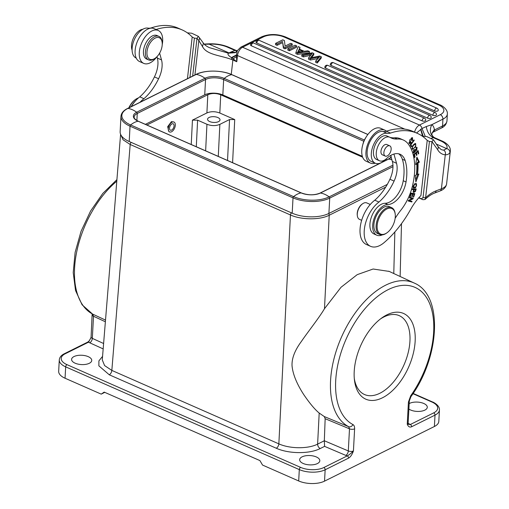 <?xml version="1.0" encoding="UTF-8"?>
<svg xmlns="http://www.w3.org/2000/svg" width="509" height="509" viewBox="0 0 509 509"><rect width="100%" height="100%" fill="white"/><g stroke="black" fill="none" stroke-linecap="round" stroke-linejoin="round"><path stroke-width="0.76" d="M390.677 155.474L392.356 161.429A20.188 11.325 -66.3 0 1 392.808 169.185A20.188 11.325 -66.3 0 1 389.919 179.251A41.216 23.121 -66.3 0 1 374.783 200.209A25.692 14.411 113.7 0 0 360.207 227.281A25.692 14.411 113.7 0 0 366.41 244.498L370.584 246.331A25.692 14.411 -66.3 0 1 364.38 229.114A25.692 14.411 -66.3 0 1 378.957 202.048A41.216 23.121 113.7 0 0 394.087 181.083A20.188 11.325 113.7 0 0 396.975 171.018A20.188 11.325 113.7 0 0 396.53 163.268L394.017 154.354A5.504 3.086 113.7 0 0 393.921 154.055M390.505 133.072A95.425 53.521 -66.3 0 1 417.145 133.263L412.971 131.43A95.425 53.521 113.7 0 0 386.465 131.195A95.425 53.521 113.7 0 0 386.331 131.239A18.349 10.295 113.7 0 1 382.959 131.481A16.148 9.06 -66.3 0 0 368.923 143.977A16.148 9.06 -66.3 0 0 371.137 161.404L375.311 163.236A16.148 9.06 -66.3 0 1 371.405 152.414A16.148 9.06 -66.3 0 1 375.254 141.47A16.148 9.06 -66.3 0 1 387.133 133.313A18.349 10.295 113.7 0 0 390.505 133.072L386.331 131.239M366.105 137.106A11.745 6.585 113.7 0 0 362.834 144.556M384.874 130.158L380.7 128.319A17.98 10.085 113.7 0 0 361.982 148.412A17.98 10.085 113.7 0 0 366.226 161.245L370.399 163.084A17.98 10.085 -66.3 0 1 366.156 150.244A17.98 10.085 -66.3 0 1 384.874 130.158A17.98 10.085 -66.3 0 1 386.465 131.195M375.197 163.185A17.98 10.085 -66.3 0 1 370.399 163.084M384.989 159.801A16.148 9.06 -66.3 0 1 375.311 163.236M417.145 133.263A95.425 53.521 -66.3 0 1 427.305 140.478L429.431 141.496L432.007 141.667L433.394 139.701L426.752 136.577L422.355 136.202M389.773 137.239L386.993 136.018A12.846 7.202 113.7 0 0 375.222 144.874A12.846 7.202 113.7 0 0 376.647 159.533L379.428 160.755A12.846 7.202 -66.3 0 1 376.316 152.236A12.846 7.202 -66.3 0 1 389.773 137.239A12.846 7.202 -66.3 0 1 390.187 137.455A36.699 20.589 113.7 0 0 391.383 138.066A36.699 20.589 113.7 0 0 397.344 139.033A36.699 20.589 -66.3 0 1 403.3 140.007A36.699 20.589 -66.3 0 1 408.32 144.098A56.741 31.825 -66.3 0 1 414.313 175.42A56.741 31.825 -66.3 0 1 412.322 186.542A36.699 20.589 -66.3 0 1 400.787 210.293A55.055 30.877 113.7 0 0 395.143 218.329M370.584 246.331A25.692 14.411 -66.3 0 0 384.11 242.608A84.411 47.35 -66.3 0 0 410.744 209.199A40.37 22.644 113.7 0 1 420.924 195.558L427.204 140.516M382.31 234.865A16.517 9.264 -66.3 0 1 376.787 235.196A16.517 9.264 -66.3 0 1 372.785 224.234A16.517 9.264 -66.3 0 1 387.839 204.503L385.059 203.282A20.188 11.325 -66.3 0 0 403.236 180.746A44.627 25.03 -66.3 0 0 402.339 159.247A23.853 13.38 113.7 0 0 398.63 153.794M385.059 203.282A16.517 9.264 113.7 0 0 371.43 216.993A16.517 9.264 113.7 0 0 374.007 233.968L376.787 235.196M397.344 139.033L394.564 137.812A36.699 20.589 -66.3 0 1 400.519 138.779L403.3 140.007M394.564 137.812A36.699 20.589 -66.3 0 1 390.009 137.354M418.029 163.007L419.378 162.123L416.877 157.09L415.681 164.553L416.833 163.79A61.843 34.688 -66.3 0 1 416.375 174.981L415.236 175.414L415.859 181.929L418.894 174.014L417.558 174.523A63.676 35.719 113.7 0 0 418.029 163.007L417.195 162.638A63.676 35.719 -66.3 0 1 416.725 174.161L417.558 174.523M418.742 153.578L418.124 150.569L413.932 154.386L414.574 157.497L415.07 157.046L414.542 154.488L415.968 153.184L416.445 155.493L416.935 155.041L416.457 152.738L417.743 151.567L418.252 154.03L418.742 153.578L418.099 153.292M414.002 139.911L410.203 144.849L411.285 146.859L411.73 146.274L410.884 144.696L414.231 140.338L414.002 139.911M411.17 142.825L411.03 142.272L409.751 142.959L412.207 138.34L412.245 140.427L412.614 140.643L412.519 137.672L409.707 139.93L409.478 143.678L411.17 142.825L410.693 142.615M415.694 190.735L416.209 188.941L412.29 188.896L412.112 189.533L413.702 189.545L413.353 190.767L413.645 192.485L415.446 191.46L415.694 190.735L415.28 190.557M415.503 183.564L414.428 183.953L413.556 187.999L415.63 187.7L416.483 183.666L415.503 183.564M413.34 144.823L412.436 146.178L412.519 149.379L415.751 146.719L415.662 143.532L413.34 144.823M415.204 150.25L415.21 151.148L414.033 152.376L414.39 149.831L414.205 149.392L413.531 150.365L413.772 153.101L415.764 150.957L415.77 149.824L416.718 148.017L416.706 150.696L417.043 147.343L415.204 150.25M413.213 152.019L414.129 152.433L413.213 152.013M414.829 193.624L411.056 193.121L409.866 196.659L410.311 196.722L411.291 193.808L412.576 193.98L411.692 196.608L412.137 196.665L413.022 194.037L414.173 194.19L413.232 196.996L413.677 197.059L414.829 193.624M412.245 198.656L408.466 200.349L408.218 200.985L411.819 201.978L412.048 201.379L409.223 200.603L412.996 198.904L413.244 198.268L409.65 197.282L409.414 197.874L412.245 198.656L409.465 197.753M419.378 162.123L418.544 161.754L417.195 162.638M417.749 174.453L415.668 179.893M415.84 163.529L416.833 163.79M416.718 158.083L418.544 161.754M417.482 151.148L417.552 151.485M417.259 151.351L417.743 151.567M415.974 152.522L416.457 152.738M416.292 154.761L416.935 155.041M415.707 152.77L415.777 153.101M415.484 152.974L415.968 153.184M414.059 154.272L414.542 154.488M414.421 156.759L415.07 157.046M413.817 140.153L414.231 140.338M410.464 144.511L410.884 144.696M410.279 144.753L410.897 145.911L411.73 146.274M409.79 142.972L409.102 143.341M412.055 137.621L412.29 138.384M412.207 138.34L411.329 137.952M408.861 142.558L409.751 142.959M415.274 188.928L415.147 189.38M415.051 191.289L415.446 191.46M414.033 191.893L413.308 192.192M412.214 189.17L413.702 189.545M415.567 189.564L415.013 191.371L413.957 191.868L414.167 189.552L415.567 189.564L413.283 189.361M414.167 189.552L413.333 189.183M416.012 183.552L416.356 184.366M414.561 187.465L413.193 187.745M412.85 186.918L413.531 187.14C413.066 185.785 413.671 184.812 415.344 184.213L416.534 184.544C416.591 186.797 415.592 187.656 413.531 187.14L412.85 186.835M415.7 184.182L414.511 183.851M415.395 183.927L416.534 184.544M415.179 143.481L415.427 144.27M412.939 148.73L412.163 149.067M411.921 148.291L413.263 148.704C412.036 148.545 412.125 147.413 413.531 145.313L415.35 144.225L414.396 143.824M414.288 143.901L414.95 144.187C416.247 145.23 415.688 146.738 413.263 148.704M416.559 147.349L416.744 148.03M414.014 152.382L413.423 152.751M413.982 149.646L414.39 149.831M413.276 196.881L413.677 197.059M413.912 193.503L413.747 194.005M413.022 194.037L414.173 194.19M412.576 193.98L410.928 193.503M409.91 196.544L410.311 196.722M411.291 193.808L410.884 193.63M412.137 196.665L411.736 196.487M412.366 198.026L412.163 198.542L412.996 198.904M408.549 200.304L409.223 200.603M411.164 201.138L410.979 201.609L411.819 201.978M410.979 201.609L408.263 200.858M387.839 204.503A20.188 11.325 113.7 0 0 406.023 181.968A44.627 25.03 113.7 0 0 406.5 178.468A44.627 25.03 113.7 0 0 405.126 160.469A23.853 13.38 113.7 0 0 400.08 154.265A23.853 13.38 113.7 0 0 386.655 158.484A12.846 7.202 -66.3 0 1 379.428 160.755M385.256 156.085L382.335 154.8A5.599 3.137 -66.3 0 1 381.037 152.897A5.599 3.137 -66.3 0 1 382.622 146.789A5.599 3.137 -66.3 0 1 386.84 144.55L389.76 145.835A5.599 3.137 -66.3 0 1 391.065 147.737A5.599 3.137 -66.3 0 1 389.48 153.845A5.599 3.137 -66.3 0 1 385.256 156.085A5.599 3.137 -66.3 0 1 383.958 154.182A5.599 3.137 -66.3 0 1 385.542 148.074A5.599 3.137 -66.3 0 1 389.76 145.835M386.942 232.823L386.42 233.186A14.678 8.233 -66.3 0 1 384.136 234.42A14.678 8.233 -66.3 0 1 379.752 234.49L377.525 233.516A14.678 8.233 -66.3 0 1 374.662 220.225A14.678 8.233 -66.3 0 1 384.963 206.711A14.678 8.233 -66.3 0 1 389.347 206.635L391.574 207.615A14.678 8.233 -66.3 0 1 395.118 213.417L395.2 214.041A13.947 7.826 113.7 0 0 387.667 208.601A13.947 7.826 113.7 0 0 377.233 224.717A13.947 7.826 113.7 0 0 384.772 233.994A13.947 7.826 113.7 0 0 386.942 232.823A13.947 7.826 113.7 0 0 395.2 214.041M379.752 234.49A14.678 8.233 -66.3 0 1 376.889 221.199A14.678 8.233 -66.3 0 1 387.184 207.691A14.678 8.233 -66.3 0 1 391.574 207.615M361.664 220.321L359.513 219.379A8.99 5.045 -66.3 0 1 357.343 215.822A8.99 5.045 -66.3 0 1 362.669 203.715A8.99 5.045 -66.3 0 1 364.069 202.964A8.99 5.045 -66.3 0 1 366.754 202.913L370.266 204.459M357.343 215.822L357.261 215.199A8.259 4.632 -66.3 0 1 362.147 204.077L362.669 203.715M102.557 356.376L98.899 360.887L98.867 365.837L109.282 374.796L276.292 448.238C288.768 453.939 309.587 454.079 320.225 448.537L324.589 446.368L324.322 440.756L325.162 418.71L324.29 416.559L319.194 413.047C314.899 409.548 309.777 403.427 303.809 394.698C296.817 383.92 292.898 374.35 292.058 365.984C291.606 358.641 294.724 350.459 301.398 341.431C307.449 332.472 318.927 318.106 324.481 308.721L341.011 287.286L357.197 274.656L373.122 269.013L389.239 271.424M109.282 374.796C110.707 373.886 111.56 372.429 111.84 370.412L130.196 144.492L123.07 139.79L120.614 134.306M120.601 134.281L102.277 359.901L104.58 365.557L111.84 370.412L278.849 443.854C289.799 448.9 308.276 449.021 317.616 444.115L319.194 413.047M385.676 187.147L329.221 215.231C319.938 220.098 301.353 219.971 290.454 214.963L130.196 144.492A1.832 1.031 113.7 0 1 131.271 142.425M104.765 392.363L101.215 394.131L104.173 392.102L259.927 460.594L262.536 465.067L298.694 480.967A18.349 8.481 3.1 0 0 324.538 481.139L434.4 426.497A18.349 8.481 3.1 0 0 438.815 421.363L439.426 409.987A18.349 8.481 -176.9 0 1 435.004 415.121L411.609 426.758C409.713 427.573 408.256 426.714 407.245 424.182A3.671 1.699 3.1 0 0 408.129 423.157L409.312 401.035L410.89 396.727A3.671 1.037 35.3 0 0 410.674 395.837L408.428 402.059A3.671 1.699 3.1 0 0 409.312 401.035M324.29 416.559L348.652 426.682A3.671 3.035 -62.4 0 0 352.934 424.557C354.13 425.25 354.69 426.676 354.614 428.832L353.431 450.955C352.12 454.607 350.491 456.999 348.544 458.132L325.149 469.769L324.538 481.139M354.213 371.475A46.828 26.264 113.7 0 0 354.449 380.077A46.828 26.264 113.7 0 0 385.79 395.894A46.828 26.264 113.7 0 0 415.153 341.164A46.828 26.264 113.7 0 0 381.756 317.979A46.828 26.264 113.7 0 0 354.213 371.475M412.964 393.692L431.931 402.034A16.517 7.635 -176.9 0 1 433.7 412.882L410.305 424.519L407.245 424.182L408.428 402.059M408.886 409.032A10.091 4.664 3.1 0 0 410.642 410.019A10.091 4.664 3.1 0 0 421.306 411.189A10.091 4.664 3.1 0 0 427.286 407.289A10.091 4.664 3.1 0 0 423.781 403.484A10.091 4.664 3.1 0 0 409.179 403.592M58.675 371.309A18.349 8.481 3.1 0 0 65.057 378.232L65.667 366.855A18.349 8.481 -176.9 0 1 59.279 359.933L58.675 371.309M101.215 394.131L65.057 378.232M303.173 463.476A10.091 4.664 3.1 0 0 313.837 464.647A10.091 4.664 3.1 0 0 319.817 460.747A10.091 4.664 3.1 0 0 316.312 456.942A10.091 4.664 3.1 0 0 305.648 455.771A10.091 4.664 3.1 0 0 299.661 459.672A10.091 4.664 3.1 0 0 303.173 463.476M88.235 356.65A10.091 4.664 3.1 0 0 77.572 355.479A10.091 4.664 3.1 0 0 71.591 359.379A10.091 4.664 3.1 0 0 75.103 363.184A10.091 4.664 3.1 0 0 85.767 364.361A10.091 4.664 3.1 0 0 91.747 360.461A10.091 4.664 3.1 0 0 88.235 356.65M345.796 455.396A3.671 2.017 -66.9 0 0 348.309 450.942A3.671 1.699 -176.9 0 0 353.431 450.955C351.121 453.296 349.059 454.944 347.24 455.892A7.342 3.391 3.1 0 1 345.796 455.396L324.589 446.368M298.694 480.967L299.298 469.591A18.349 8.481 -176.9 0 0 325.149 469.769A1.832 1.26 -116.4 0 0 323.845 467.529A16.517 7.635 -176.9 0 1 300.584 467.377L66.946 364.635A16.517 7.635 -176.9 0 1 65.171 353.787L88.572 342.15L90.946 337.683M232.594 162.695L234.725 119.577L229.553 119.545L219.863 124.361C215.835 126.035 211.528 126.009 206.947 124.272L197.607 120.169L192.44 120.137L206.902 112.941C210.936 111.267 215.237 111.293 219.824 113.03L220.721 94.808C216.14 93.071 211.833 93.045 207.806 94.719L146.897 125.01M169.612 131.939L168.867 131.615L167.677 126.69L171.412 121.645L173.97 122.033A5.414 3.035 -66.3 0 1 175.026 126.932A5.414 3.035 -66.3 0 1 171.228 131.914A5.414 3.035 -66.3 0 1 169.612 131.939A5.414 3.035 -66.3 0 1 168.555 127.04A5.414 3.035 -66.3 0 1 172.354 122.058A5.414 3.035 -66.3 0 1 173.97 122.033M234.725 119.577L219.824 113.03M217.852 117.547A6.242 2.882 3.1 0 0 211.26 116.822A6.242 2.882 3.1 0 0 207.564 119.233A6.242 2.882 3.1 0 0 209.733 121.581A6.242 2.882 3.1 0 0 216.325 122.306A6.242 2.882 3.1 0 0 220.022 119.895A6.242 2.882 3.1 0 0 217.852 117.547M378.314 164.102L377.347 163.675M362.656 157.217L220.721 94.808M363.846 141.267L223.648 79.614A12.846 5.936 3.1 0 0 205.553 79.493L204.733 94.827L145.389 124.349M204.733 94.827A12.846 5.936 -176.9 0 1 222.827 94.954L362.338 156.301M379.141 163.688L378.811 163.542M367.867 134.516L231.748 74.664A25.221 11.656 3.1 0 0 196.226 74.422L127.924 108.398A25.221 11.656 3.1 0 0 130.622 124.966A1.101 0.617 113.7 0 0 130.03 126.181A26.061 12.044 3.1 0 1 120.964 116.357L120.143 131.691A26.061 12.044 3.1 0 0 129.21 141.521L292.198 213.188A26.061 12.044 3.1 0 0 328.903 213.436L387.304 184.392M156.072 29.522A95.425 53.521 -66.3 0 1 182.139 29.904A95.425 53.521 -66.3 0 1 192.3 37.119L194.406 38.143L196.977 38.315L198.37 36.355L191.728 33.231L187.363 32.85M187.446 78.666L192.179 37.17M140.045 102.245A25.692 14.411 -66.3 0 1 143.932 98.695L139.778 96.85A25.692 14.411 113.7 0 0 131.252 106.623M143.932 98.701A41.216 23.121 113.7 0 0 158.592 78.749A20.188 11.325 113.7 0 0 161.97 67.652A20.188 11.325 113.7 0 0 161.518 59.903L159.616 53.146M148.583 59.903A12.846 7.202 113.7 0 1 146.878 45.912A12.846 7.202 113.7 0 1 158.159 36.139A12.846 7.202 -66.3 0 1 158.923 36.387L156.976 35.535A12.846 7.202 113.7 0 0 156.206 35.28A12.846 7.202 113.7 0 0 144.931 45.053A12.846 7.202 113.7 0 0 146.637 59.05L148.583 59.903A12.846 7.202 113.7 0 0 149.353 60.157A12.846 7.202 -66.3 0 0 154.418 58.758L155.194 58.217A11.745 6.585 -66.3 0 1 150.562 59.496A11.745 6.585 -66.3 0 1 148.068 47.082A11.745 6.585 -66.3 0 1 158.611 37.532A11.745 6.585 -66.3 0 1 162.148 42.406A11.745 6.585 -66.3 0 1 155.194 58.217M158.923 36.387A12.846 7.202 -66.3 0 1 162.027 41.464L162.148 42.406M142.806 29.267A12.846 7.202 113.7 0 0 131.577 44.588A12.846 7.202 113.7 0 0 132.105 50.143M135.954 100.324A16.517 9.264 113.7 0 0 131.22 106.635M156.963 56.703L157.345 58.071A20.188 11.325 -66.3 0 1 157.796 65.82A20.188 11.325 -66.3 0 1 154.418 76.91A41.216 23.121 -66.3 0 1 139.778 96.85M182.139 29.904L177.965 28.065A95.425 53.521 113.7 0 0 151.326 27.874A18.349 10.295 -66.3 0 1 147.954 28.116A16.148 9.06 113.7 0 0 132.225 47.216A16.148 9.06 113.7 0 0 136.126 58.039L136.234 58.083M158.21 30.464L154.042 28.625A17.98 10.085 113.7 0 0 135.318 48.718A17.98 10.085 113.7 0 0 139.561 61.551L143.735 63.39A17.98 10.085 -66.3 0 1 139.491 50.55A17.98 10.085 -66.3 0 1 158.21 30.464A17.98 10.085 -66.3 0 1 162.454 43.297A17.98 10.085 -66.3 0 1 162.237 44.563M151.924 28.141L151.326 27.874M189.921 77.438L194.406 38.143M192.669 76.07L196.977 38.315L198.834 40.561A3.671 2.908 -38 0 0 198.943 37.074L198.37 36.355M194.909 74.957L198.834 40.561L202.512 46.605C206.762 54.921 220.492 55.316 231.449 59.426A25.692 10.288 -173.5 0 1 232.887 60.024L231.251 74.384M231.43 57.6L236.481 54.908L236.494 56.575L233.173 58.796L236.78 61.735L232.887 60.024A3.671 2.061 113.7 0 1 233.173 58.796L231.43 57.6C228.261 55.564 227.268 54.094 228.452 53.19L209.39 47.636M203.377 43.138L202.512 46.605M235.89 50.391L234.903 50.416L227.593 47.203A3.671 2.061 -66.3 0 1 228.694 47.184C222.541 44.627 215.835 43.52 208.563 43.863A3.671 1.362 86.5 0 1 209.167 44.188L204.344 44.289M235.502 52.535L228.452 53.19L235.279 52.656L240.757 47.222L261.613 36.845C269.166 33.753 277.1 33.772 285.403 36.915A3.671 2.061 113.7 0 0 284.098 37.023A14.678 6.782 -176.9 0 0 263.42 36.883L242.564 47.254L419.461 125.042A7.342 4.117 113.7 0 0 414.593 132.143M418.875 197.708L421.427 198.834L423.03 197.6L429.431 141.496M418.748 197.848L422.947 199.7L425.028 199.509L425.6 197.766L423.03 197.6M436.105 190.83L441.398 188.814A3.671 2.66 -110.8 0 1 439.922 191.021L434.629 193.038A3.671 2.66 -110.8 0 0 436.105 190.83A38.538 21.613 113.7 0 0 429.513 194.495A38.538 21.613 113.7 0 0 425.6 197.766L432.007 141.667L437.536 149.493A28.262 15.849 113.7 0 0 445.28 154.812A3.671 2.984 -85.3 0 0 443.594 150.13L446.686 148.628L436.614 144.2M425.193 136.17L421.999 128.523L416.534 132.995M420.612 129.273L422.565 136.177M404.801 129.133L237.487 55.557A3.671 1.47 6.5 0 1 236.481 54.908L237.289 50.798M449.873 152.617C449.046 154.062 447.513 154.793 445.28 154.812L441.398 188.814A22.021 8.818 -173.5 0 0 446.59 183.972L450.325 151.23A22.021 8.818 -173.5 0 1 449.873 152.617A3.671 3.321 -151.2 0 0 446.686 148.628A18.349 7.349 -173.5 0 0 440.648 140.891L433.337 137.678L431.085 138.486M423.144 136.113L420.822 129.152M450.325 151.23C451.108 146.268 445.089 142.094 441.742 140.872L434.756 137.799L433.337 137.678C429.475 135.68 427.121 131.971 426.275 126.544L421.999 128.523A3.671 2.52 -116.4 0 0 419.461 125.042L440.317 114.671A3.671 2.52 -116.4 0 1 442.925 119.144L442.556 125.965L434.896 129.776L434.374 129.515L432.128 132.957L431.842 134.923M426.275 126.544L431.855 124.648L442.925 119.144A18.349 8.481 -176.9 0 0 447.341 114.003L446.978 120.83A18.349 8.481 -176.9 0 1 442.556 125.965A3.671 2.52 63.6 0 1 441.411 128.033L433.102 132.162L434.896 129.776M300.005 47.388L299.241 49.087L304.274 51.301L307.773 50.805L309.466 51.549L297.676 53.076L295.952 52.319L298.191 46.593L300.005 47.388L299.674 49.278M309.466 51.549L309.396 52.847L297.606 54.374L295.882 53.623L295.952 52.319M310.515 58.726L308.594 57.88L312.093 53.642L303.44 55.615L301.837 54.908L312.303 52.796L313.843 53.47L310.458 57.886L319.665 56.035L321.294 56.747L317.323 61.716L315.688 60.997L319.512 56.906L310.515 58.726L310.445 60.024L317.909 58.554M321.294 56.747L321.224 58.051L317.253 63.021L315.625 62.302L315.688 60.997M311.584 57.638L313.773 54.775L313.843 53.47M303.44 55.615L303.37 56.913L301.767 56.206L301.837 54.908M303.37 56.913L310.496 55.309M310.445 60.024L308.524 59.178L308.594 57.88M289.411 50.773L287.814 50.073L287.884 48.775L295.048 45.212L296.645 45.912L296.575 47.21L289.411 50.773L289.481 49.475L296.645 45.912M330.303 64.567A2.201 1.018 3.1 0 0 331.066 65.4A2.201 1.234 -66.3 0 1 332.606 62.734A2.201 1.234 -66.3 0 1 332.733 62.683A2.201 1.234 -66.3 0 1 333.389 62.671A2.201 2.201 0 0 0 330.303 64.567M434.616 110.93A2.201 1.234 -66.3 0 1 436.149 108.271A2.201 1.234 -66.3 0 1 436.277 108.213A2.201 1.234 -66.3 0 1 436.932 108.201A2.201 2.201 0 0 1 438.249 110.332A2.201 1.018 3.1 0 1 436.938 111.185A2.201 1.018 3.1 0 1 434.616 110.93L331.066 65.4M324.812 67.303A2.201 1.018 3.1 0 0 325.575 68.13A2.201 1.234 -66.3 0 1 327.115 65.47A2.201 1.234 -66.3 0 1 327.236 65.413A2.201 1.234 -66.3 0 1 327.898 65.4A2.201 2.201 0 0 0 324.812 67.303M432.835 115.295A2.201 1.234 -66.3 0 1 434.374 112.635A2.201 1.234 -66.3 0 1 434.495 112.578A2.201 1.234 -66.3 0 1 435.157 112.565A2.201 2.201 0 0 1 436.467 114.703A2.201 1.018 3.1 0 1 435.163 115.549A2.201 1.018 3.1 0 1 432.835 115.295L325.575 68.13M256.04 42.209A2.201 1.018 3.1 0 0 256.81 43.042A2.201 1.234 -66.3 0 1 258.343 40.376A2.201 1.234 -66.3 0 1 258.47 40.319A2.201 1.234 -66.3 0 1 259.126 40.313A2.201 2.201 0 0 0 256.04 42.209M427.585 118.133A2.201 1.234 -66.3 0 1 429.119 115.473A2.201 1.234 -66.3 0 1 429.246 115.416A2.201 1.234 -66.3 0 1 429.901 115.403A2.201 2.201 0 0 1 431.212 117.541A2.201 1.018 3.1 0 1 429.908 118.387A2.201 1.018 3.1 0 1 427.585 118.133L256.81 43.042M250.549 44.938A2.201 1.018 3.1 0 0 251.312 45.772A2.201 1.234 -66.3 0 1 252.852 43.106A2.201 1.234 -66.3 0 1 252.973 43.055A2.201 1.234 -66.3 0 1 253.635 43.042A2.201 2.201 0 0 0 250.549 44.938M422.088 120.868A2.201 1.234 -66.3 0 1 423.628 118.203A2.201 1.234 -66.3 0 1 423.749 118.152A2.201 1.234 -66.3 0 1 424.411 118.139A2.201 2.201 0 0 1 425.721 120.27A2.201 1.018 3.1 0 1 424.417 121.123A2.201 1.018 3.1 0 1 422.088 120.868L251.312 45.772M277.061 45.346L275.534 44.671L275.604 43.373L277.131 44.041L277.061 45.346L282.686 42.546L283.386 48.126L285.027 48.845L292.191 45.282L292.261 43.984L290.728 43.31L285.097 46.109L284.404 40.529L282.769 39.81L275.604 43.373M297.676 53.076L297.606 54.374M303.046 51.479L297.606 52.338L298.961 49.685L303.046 51.479M298.338 52.166L298.961 49.685M300.73 51.797L298.891 50.989M317.323 61.716L317.253 63.021M289.481 49.475L287.884 48.775M292.261 43.984L285.097 47.547L285.027 48.845M285.097 47.547L283.456 46.828L283.386 48.126M283.456 46.828L282.686 42.546M277.131 44.041L282.756 41.248M235.705 52.395L230.8 52.083L234.903 50.416L237.169 50.995M236.106 52.115L235.616 52.478M236.494 56.575L236.78 61.735L237.487 55.557A7.342 4.117 113.7 0 1 242.564 47.254A3.671 2.52 -116.4 0 0 240.757 47.222M378.957 202.048L374.783 200.209M158.592 78.749L154.418 76.91M156.848 56.823A17.98 10.085 -66.3 0 1 143.735 63.39M138.423 97.938A14.678 8.233 113.7 0 0 137.996 98.091A14.678 8.233 113.7 0 0 135.706 99.325A14.678 8.233 113.7 0 0 129.14 107.673M128.866 107.806A13.947 7.826 -66.3 0 1 135.19 99.688L135.706 99.325M171.431 130.158A3.487 1.953 113.7 0 0 173.874 126.951A3.487 1.953 113.7 0 0 173.194 123.795A3.487 1.953 113.7 0 0 172.157 123.814A3.487 1.953 113.7 0 0 169.707 127.021A3.487 1.953 113.7 0 0 170.388 130.177A3.487 1.953 113.7 0 0 171.431 130.158M380.458 318.952A43.093 24.171 113.7 0 1 399.113 315.593A43.093 24.171 113.7 0 1 409.942 341.145A43.093 24.171 -66.3 0 1 393.202 382.31A43.093 24.171 -66.3 0 1 364.425 394.481A43.093 24.171 -66.3 0 1 354.289 378.461M394.017 154.354L393.584 154.163M387.133 133.313L382.959 131.481M414.943 187.401L415.63 187.7M415.344 184.213L414.568 183.876M415.363 146.547L415.751 146.719M413.531 145.313L413.092 145.122M415.204 149.576L415.77 149.824M415.217 150.715L415.764 150.957M403.236 180.746L406.023 181.968M402.339 159.247L405.126 160.469M324.481 308.721L329.221 215.231A1.832 1.26 -116.4 0 0 328.623 213.576M394.85 231.964L393.781 273.537M291.53 212.896A1.832 1.031 -66.3 0 0 290.454 214.963L278.849 443.854A3.671 2.061 113.7 0 1 276.292 448.238M325.162 418.71L349.492 428.82L348.652 426.682A78.971 44.296 -66.3 0 1 330.564 380.675A78.971 44.296 113.7 0 1 361.377 305.076A78.971 44.296 113.7 0 1 414.211 283.042L388.749 271.195M352.934 424.557A75.3 42.234 -66.3 0 1 350.676 329.775A75.3 42.234 -66.3 0 1 423.463 293.566A75.3 42.234 -66.3 0 1 410.674 395.837M434.4 426.497L435.004 415.121A1.832 1.26 63.6 0 0 433.7 412.882M431.931 402.034A1.832 1.031 -66.3 0 1 432.586 401.983L413.143 393.432M408.301 424.08A3.671 2.1 -65.6 0 0 409.166 423.876A7.342 3.391 3.1 0 1 410.305 424.519A1.832 1.26 63.6 0 1 411.609 426.758M409.166 423.876L408.129 423.412M300.584 467.37A1.832 1.031 113.7 0 0 299.298 469.591L65.667 366.855A1.832 1.031 113.7 0 1 66.946 364.635M103.607 343.511L92.326 338.377A3.671 1.699 -176.9 0 1 91.098 337.015L90.933 337.715C88.693 342.29 88.286 341.482 87.669 342.131A1.832 1.26 -116.4 0 1 88.572 342.15A7.342 3.391 3.1 0 0 89.718 342.792L103.168 348.9M323.845 467.529L347.24 455.892A1.832 1.26 -116.4 0 1 348.544 458.132M354.614 428.832A3.671 1.699 3.1 0 1 349.492 428.82L348.309 450.942L324.322 440.756L317.616 444.115C317.718 446.132 318.583 447.608 320.225 448.537M89.718 342.792A3.671 2.1 114.4 0 0 92.326 338.377L93.51 316.254L105.369 321.771M105.509 320.085L92.67 314.117L93.51 316.254A3.671 1.699 3.1 0 1 92.282 314.899M116.79 181.185A78.971 44.296 113.7 0 0 76.197 254.506A78.971 44.296 113.7 0 0 92.67 314.117A3.671 3.035 -62.4 0 1 92.562 314.066L82.076 304.77L75.542 290.531L73.22 272.601L75.128 252.33L81.071 231.271L90.551 211.095L102.818 193.407L116.917 179.632M65.177 353.787A1.832 1.26 -116.4 0 0 64.274 353.768C61.214 355.263 59.553 357.318 59.279 359.933M218.285 156.403L219.863 124.361M229.553 119.545L227.536 160.469M207.806 94.719L206.902 112.941M192.44 120.137L191.238 144.511M196.296 146.732L197.607 120.169M206.947 124.272L205.636 150.842M386.229 158.865L386.159 160.195M364.393 140.026L224.24 78.399A1.101 0.617 -66.3 0 0 223.648 79.614L222.827 94.954M138.518 121.403A1.101 0.617 113.7 0 0 138.353 121.257C135.311 119.691 133.918 118.292 134.16 117.064A12.846 5.936 3.1 0 1 137.252 113.469A1.101 0.757 -116.4 0 0 136.667 112.241L204.968 78.265A24.222 16.638 63.6 0 0 196.226 74.422A1.101 0.757 -116.4 0 0 195.882 74.473C204.656 69.879 221.765 70.007 231.97 74.689A1.101 0.617 -66.3 0 0 231.748 74.664A24.222 13.584 113.7 0 0 224.24 78.399A13.686 6.324 3.1 0 0 204.968 78.265A1.101 0.757 -116.4 0 1 205.553 79.493L137.252 113.469L136.876 120.499M120.964 116.357C121.25 113.144 123.458 110.504 127.581 108.449A1.101 0.757 -116.4 0 1 127.924 108.398A24.222 16.638 63.6 0 1 136.667 112.241A13.686 6.324 3.1 0 0 138.13 121.231A24.222 13.584 -66.3 0 0 130.622 124.966L293.61 196.633A24.222 13.584 -66.3 0 1 301.118 192.898A13.686 6.324 3.1 0 0 320.396 193.032A1.101 0.757 -116.4 0 0 320.053 193.083C314.263 195.392 308.028 195.341 301.341 192.924A1.101 0.617 113.7 0 0 301.118 192.898L138.13 121.231A1.101 0.617 113.7 0 1 138.353 121.257L301.341 192.924A1.101 0.617 113.7 0 1 301.506 193.064M391.103 156.129C391.179 157.033 390.263 158.025 388.354 159.107A1.101 0.757 63.6 0 1 388.698 159.056A13.686 6.324 3.1 0 0 391.166 157.211M129.21 141.521L130.03 126.181L293.019 197.855A1.101 0.617 113.7 0 1 293.61 196.633A25.221 11.656 3.1 0 0 329.138 196.875A24.222 16.638 63.6 0 0 320.396 193.032L388.698 159.056A24.222 16.638 -116.4 0 1 391.924 159.89M292.198 213.188L293.019 197.855A26.061 12.044 3.1 0 0 329.724 198.103A1.101 0.757 -116.4 0 0 329.138 196.875L392.942 165.139M367.905 134.465L231.97 74.689A1.101 0.617 -66.3 0 1 232.136 74.836M328.903 213.436L329.724 198.103L392.973 166.64M149.029 28.587L147.954 28.116M231.449 59.426A3.671 1.864 -68.6 0 1 231.824 57.873L236.481 55.309M230.8 52.083L229.037 52.923L209.167 44.188A18.349 7.349 -173.5 0 1 227.593 47.203M437.536 149.493A3.671 2.793 -29 0 0 437.969 146.49L433.394 139.701M263.42 36.883A3.671 2.52 -116.4 0 0 261.613 36.845M443.594 150.13A24.591 13.794 -66.3 0 1 441.017 149.487L437.969 146.49M285.403 36.915L440.043 104.918A3.671 2.061 113.7 0 0 438.745 105.026L284.098 37.023M438.745 105.026A14.678 6.782 -176.9 0 1 440.317 114.671M434.374 129.515A14.678 8.233 113.7 0 0 431.855 124.648A11.013 9.028 -52.4 0 0 433.483 137.042L433.483 137.042A11.013 9.028 -52.4 0 0 434.533 137.716M441.742 140.872A3.671 2.061 113.7 0 0 440.648 140.891M317.578 58.624L317.648 57.326M309.93 54.151L309.86 55.449M422.947 199.7L421.427 198.834M394.087 181.083L389.919 179.251M396.53 163.268L392.356 161.429M161.518 59.903L157.345 58.071M413.957 191.868L413.123 191.499M415.885 147.648L416.718 148.017M401.493 223.655L400.138 276.495M414.211 283.042C443.574 295.258 439.91 357.273 410.89 396.727M439.426 409.987C439.941 405.597 433.401 402.104 432.586 401.983M407.824 423.972L408.472 424.353L408.129 423.157M91.098 337.015L92.154 313.716M87.669 342.131L64.274 353.768M388.354 159.107L381.457 162.536M380.63 162.95L320.053 193.083M195.882 74.473L127.581 108.449M198.943 37.074L203.39 43.112C204.351 44.716 206.368 46.23 209.441 47.655M208.563 43.863L204.141 44.067M439.922 191.021C443.759 189.641 445.986 187.287 446.59 183.972M432.116 132.983L433.102 132.162M431.855 134.987L433.483 137.042L434.756 137.799M440.043 104.918C440.59 104.822 448.022 108.875 447.341 114.003M446.978 120.83C446.412 124.266 444.554 126.671 441.411 128.033M436.932 108.201L333.389 62.671M435.157 112.565L327.898 65.4M429.901 115.403L259.126 40.313M424.411 118.139L253.635 43.042M434.629 193.038C431.517 194.215 428.317 196.372 425.028 199.509M235.718 50.276L228.694 47.184M235.686 50.264L237.309 50.754"/></g></svg>
